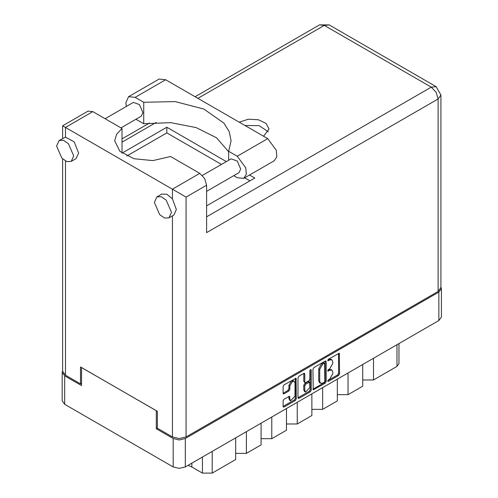 <?xml version="1.0" encoding="UTF-8"?>
<svg xmlns="http://www.w3.org/2000/svg" width="498" height="498" viewBox="0 0 498 498"><rect width="100%" height="100%" fill="white"/><g stroke="black" fill="none" stroke-linecap="round" stroke-linejoin="round"><path stroke-width="0.75" d="M294.237 381.344L293.26 380.777L291.442 380.958L288.877 385.402L289.855 385.969L292.419 381.524L294.237 381.344L294.99 383.006L294.99 396.134L290.608 400.759L289.855 399.097L289.575 396.29L284.047 399.153L283.088 400.815L283.088 406.412L283.368 407.034L284.047 406.966L295.37 400.429L296.329 398.767L296.049 378.2L284.047 384.805L283.088 386.467L283.088 393.227L283.368 393.85L284.047 393.781L288.896 390.98L289.855 389.318L289.855 385.969M310.578 369.491L311.25 369.877L310.578 369.491L309.905 370.649L309.905 379.071L308.947 380.733L305.735 382.589L305.056 382.657L304.776 382.034L304.776 373.948L304.496 373.326L303.817 373.394L303.799 381.474L305.056 382.657M312.931 369.242L313.211 389.803L325.213 383.199L326.171 381.536L326.171 361.592L325.891 360.975L325.213 361.038L313.889 367.58L312.931 369.242M441.39 288.603L441.39 317.052L438.875 320.55L185.306 466.95L179.243 468.4L173.186 466.95L64.678 404.301L62.169 400.803L62.169 372.361L64.678 375.859L81.541 385.595L81.541 367.53L156.322 410.707L156.322 428.766L173.186 438.501L179.243 439.952L185.306 438.501L438.875 292.102L441.39 288.603L440.929 287.01M329.72 379.046L328.4 379.806L327.927 381.406L328.4 381.356L338.596 375.473L339.555 373.811L339.275 353.244L328.4 359.201L327.927 360.795L329.72 359.986L331.892 359.774L332.795 361.76L332.795 363.422L329.72 368.738L328.4 369.504L327.927 371.103L329.72 370.294L331.892 370.076L332.795 372.062L332.795 373.724L329.72 379.046M298.009 397.778L309.314 391.247L310.291 391.814L311.25 390.152L311.25 369.877M310.291 391.814L298.968 398.35L298.29 398.419L298.009 397.796L298.009 377.851L298.968 376.189L303.817 373.394L304.776 373.948M157.349 428.174L156.322 428.766M62.623 370.761L62.169 372.361M373.481 358.305L373.481 379.98L396.943 366.435L396.943 344.759M362.725 364.517L362.725 386.187L348.065 394.653L337.314 394.653M373.481 379.98L362.725 379.98M348.065 372.977L348.065 394.653M337.314 379.19L337.314 400.859L322.648 409.325L311.897 409.325M322.648 387.656L322.648 409.325M311.897 393.862L311.897 415.531L297.231 423.997L297.231 402.328M286.481 408.534L286.481 430.21L271.815 438.676L271.815 417M286.481 423.997L297.231 423.997M261.064 423.207L261.064 444.882L246.398 453.348L246.398 431.673M261.064 438.676L271.815 438.676M235.647 437.885L235.647 459.554L212.185 473.1L202.412 473.1L202.412 457.071M235.647 453.348L246.398 453.348M191.879 463.152L191.879 467.018L202.412 473.1M398.966 343.595L398.966 363.615L396.943 366.435M191.879 467.018L188.132 465.319M331.892 370.076L330.915 369.51L328.742 369.728L329.72 370.294M327.802 370.269L328.742 369.728M331.892 359.774L330.915 359.207L328.742 359.425L329.72 359.986M327.802 359.967L328.742 359.425M327.802 380.572L337.619 374.907L338.578 373.245L338.578 353.325M312.931 389.162L324.235 382.638L325.194 380.976L325.194 361.05M324.154 382.259L324.827 381.095L324.634 363.154L322.766 364.007L319.697 369.323L319.697 381.287L320.594 383.273L322.766 383.062L324.154 382.259M324.634 363.154L323.177 362.637L324.154 363.204M320.594 383.273L319.616 382.713L318.72 380.721L318.72 368.757L321.789 363.44L323.177 362.637M310.273 369.753L310.273 389.585L311.25 390.152M304.776 390.432L305.529 392.088L309.905 387.463L309.625 382.221L305.735 384.139L304.776 385.801L304.776 390.432L303.799 389.866L304.546 391.528L305.529 392.088M309.625 382.221L308.648 381.655L307.969 381.723L308.947 382.283M303.799 389.866L303.799 385.24L304.757 383.578L307.969 381.723M309.314 391.247L310.273 389.585M290.608 400.759L289.631 400.193L288.877 398.537L288.877 396.364M283.088 393.208L287.919 390.42L288.877 388.757L288.877 385.402M284.047 406.966L283.088 406.393L294.393 399.863L295.351 398.201L295.351 378.281M126.368 106.441L125.87 102.7L128.59 96.687L135.157 97.334L165.653 79.73L159.092 79.076L128.59 96.687M171.474 212.329L166.195 200.152L161.252 196.741L156.87 196.915L154.368 202.449L159.646 214.626L164.589 218.037L168.965 217.863L171.474 212.329M168.965 217.863L173.858 215.043L176.36 209.509L172.401 198.889L166.874 194.214L161.757 194.089L156.87 196.915M73.723 155.893L68.438 143.717L63.495 140.299L59.119 140.473L56.61 146.014L61.895 158.19L66.838 161.601L71.214 161.427L73.723 155.893M71.214 161.427L76.101 158.607L78.609 153.067L74.171 141.849L65.462 137.149L59.119 140.473M263.598 136.278L269.057 129.001L266.144 123.454L258.387 119.781L248.409 119.215L239.171 122.172M244.91 125.484L259.103 125.608L268.354 131.821M105.115 118.711L133.333 102.42L139.459 104.549L142.926 112.548L141.283 116.183L121.014 127.886M202.362 175.439L231.084 158.856L237.21 160.985L240.683 168.984L239.034 172.625L206.614 191.338M228.626 151.734L216.586 137.797L196.224 127.588L170.646 122.651L143.741 123.741L135.973 119.252M143.741 123.741L143.741 102.295L135.157 97.334M126.828 155.986L166.83 132.891L166.83 127.251L122.041 153.11L122.041 128.478L92.833 111.614L87.99 111.135L62.623 125.782L186.084 197.059L186.084 436.92L179.243 438.557L172.401 436.92L157.349 428.23L157.349 411.298L80.514 366.939L80.514 383.871L65.462 375.181L62.623 371.228L62.623 158.918M172.401 198.889L172.401 189.159L199.773 173.36L170.565 156.49L152.892 160.636L134.111 158.738L119.931 151.373L114.671 140.791L116.569 134.279L122.041 128.478M199.773 173.36L204.61 178.465L206.614 185.206L206.614 232.616L438.097 98.971L440.929 95.025L440.929 287.477L438.097 291.43L186.084 436.92M80.514 383.871L81.541 383.279M166.83 127.251L226.329 161.601M249.56 175.016L254.808 178.041L206.614 205.867M166.83 132.891L221.442 164.421M244.674 177.836L249.921 180.861M228.626 160.275L228.626 151.299L237.21 156.254L245.794 167.832L246.317 174.331L243.777 178.352L237.21 177.705L233.724 175.688M237.21 156.254L267.712 138.649L276.29 150.222L276.82 156.721L274.28 160.748L243.777 178.352M228.626 151.299L231.066 140.791L229.248 131.709L223.901 123.099L203.894 109.074L175.19 101.623L143.741 102.295M267.712 138.649L165.653 79.73M438.875 320.55L438.875 292.102M185.306 438.501L185.306 466.95M64.678 375.859L64.678 404.301M173.186 466.95L173.186 438.501M212.185 451.425L212.185 473.1M327.734 370.668L328.4 371.054M327.734 360.359L328.4 360.751M338.596 353.312L339.555 353.866M338.578 373.245L339.555 373.811M337.619 374.907L338.596 375.473M327.734 380.97L328.4 381.356M325.213 361.038L326.171 361.592M325.194 380.976L326.171 381.536M324.235 382.638L325.213 383.199M312.931 389.181L313.889 389.735M321.789 363.44L322.766 364.007M318.72 368.757L319.697 369.323M318.72 380.721L319.697 381.287M298.009 397.796L298.968 398.35M303.799 381.474L304.776 382.034M304.757 383.578L305.735 384.139M303.799 385.24L304.776 385.801M288.896 396.358L289.855 396.912M288.877 398.537L289.855 399.097M288.877 388.757L289.855 389.318M287.919 390.42L288.896 390.98M283.088 393.227L284.047 393.781M295.37 378.268L296.329 378.822M295.351 398.201L296.329 398.767M294.393 399.863L295.37 400.429M172.401 436.92L172.401 215.883M92.833 111.614L65.462 127.42L65.462 137.149M65.462 160.991L65.462 375.181M206.614 216.817L431.249 87.119L324.31 25.379L197.918 98.355M156.135 122.471L122.041 142.16M438.097 291.43L438.097 98.971L436.092 92.23L431.249 87.119L436.092 86.64L329.147 24.9L319.473 24.9L324.31 25.379L329.147 24.9M206.614 185.206L186.084 197.059M440.929 95.025L436.092 86.64M319.473 24.9L195.079 96.718M149.599 122.975L122.041 138.886M62.623 125.782L62.623 138.45"/></g></svg>
